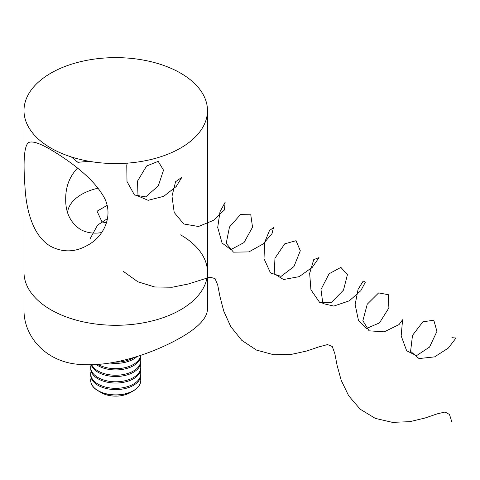 <?xml version="1.0" encoding="UTF-8"?>
<svg xmlns="http://www.w3.org/2000/svg" width="480" height="480" viewBox="0 0 480 480"><rect width="100%" height="100%" fill="white"/><g stroke="black" fill="none" stroke-linecap="round" stroke-linejoin="round"><path stroke-width="0.72" d="M50.868 309.774A91.74 52.968 0 0 0 150.852 321.258A91.74 52.968 0 0 0 207.486 272.322A91.74 52.968 180 0 1 115.74 325.29A91.74 52.968 180 0 1 24 272.322A91.74 52.968 0 0 0 50.868 309.774M50.868 246.444C33.306 236.604 26.304 210.852 25.02 187.428C23.058 161.046 24.192 146.136 28.416 142.68C31.914 140.676 39.396 143.028 50.868 149.742C67.95 159.906 91.062 176.238 102.126 194.16C114.852 212.424 105.48 235.764 87.63 245.244C75.438 252.282 63.186 252.678 50.868 246.444M50.868 148.05A91.74 52.968 0 0 0 150.852 159.528A91.74 52.968 0 0 0 207.486 110.592A91.74 52.968 0 0 0 115.74 57.63A91.74 52.968 0 0 0 24 110.592A91.74 52.968 0 0 0 50.868 148.05M101.652 232.566C93.756 233.916 86.658 232.866 80.358 229.416C70.44 222.684 65.556 212.682 65.7 199.404C65.544 187.038 69.48 176.592 77.514 168.072M180.612 234.864A91.74 52.968 180 0 1 207.486 272.322L207.486 309.006C207.312 317.946 198.354 327.51 180.612 337.692C154.614 352.536 114 367.05 81 364.476C46.998 363.066 23.28 337.206 24 309.006L24 110.592M98.01 188.19A48.246 27.858 0 0 0 67.572 212.496M106.614 222.702L102.054 222L97.044 211.206L107.028 205.44M114.966 362.124A25.02 14.448 0 0 0 134.376 357.324M109.974 363A25.02 14.448 0 0 0 137.07 356.496M98.016 364.428A25.02 14.448 0 0 0 124.41 367.782A25.02 14.448 0 0 0 140.694 355.326M96.246 364.548A25.02 14.448 0 0 0 124.056 369.12A25.02 14.448 0 0 0 140.766 355.494L140.766 355.302M91.68 364.746A25.02 14.448 0 0 0 119.208 375.09A25.02 14.448 0 0 0 140.766 360.786A25.02 14.448 0 0 0 140.34 358.14M91.164 364.758A25.02 14.448 0 0 0 118.104 376.428A25.02 14.448 0 0 0 140.766 362.046L140.766 360.786M91.122 364.758A25.02 14.448 0 0 0 90.72 367.332A25.02 14.448 0 0 0 115.74 381.78A25.02 14.448 0 0 0 140.766 367.332A25.02 14.448 0 0 0 140.34 364.692M90.72 367.332L90.72 368.598A25.02 14.448 0 0 0 115.74 383.04A25.02 14.448 0 0 0 140.766 368.598L140.766 367.332M91.146 371.238A25.02 14.448 0 0 0 90.72 373.884A25.02 14.448 0 0 0 115.74 388.332A25.02 14.448 0 0 0 140.766 373.884A25.02 14.448 0 0 0 140.34 371.238M90.72 373.884L90.72 375.144A25.02 14.448 0 0 0 115.74 389.592A25.02 14.448 0 0 0 140.766 375.144L140.766 373.884M91.146 377.79A25.02 14.448 0 0 0 90.72 380.436A25.02 14.448 0 0 0 109.266 394.386A25.02 14.448 0 0 0 140.766 380.436A25.02 14.448 0 0 0 140.34 377.79M90.72 380.502A25.02 14.448 0 0 0 90.72 380.568A25.02 14.448 0 0 0 98.052 390.78L101.322 392.67A20.394 11.778 0 0 0 110.466 395.718A20.394 11.778 0 0 0 130.164 392.67L133.434 390.78A25.02 14.448 0 0 0 140.766 380.568A25.02 14.448 0 0 0 140.766 380.502M98.052 390.78A25.02 14.448 0 0 0 109.266 394.518A25.02 14.448 0 0 0 133.434 390.78M71.34 156.942L77.856 162.312L89.184 161.292M127.374 163.134L126.768 165.072L126.996 181.53L134.484 195.012L145.758 196.884L158.286 185.88L163.53 170.184L158.196 161.352L146.592 166.008L137.532 181.074L138 195.996L148.134 200.316L163.758 196.314L176.196 186.51L181.872 177.3L175.584 181.728L171.99 196.188L174.204 212.472L183.75 223.98L198.492 226.494L213.702 220.278L224.43 209.934L225.126 202.266L219.984 211.788L217.71 227.46L222.054 242.994L230.862 249.612L244.02 242.562L252.54 227.178L250.77 214.8L240.456 214.596L229.488 226.98L226.218 243.33L233.472 252.162L248.892 251.91L263.262 243.882L272.034 233.58L273.468 227.652L269.466 230.568L264.636 242.376L264.012 258.72L270.522 272.964L281.112 276.372L293.958 266.514L300.3 250.758L296.046 240.696L284.73 243.84L274.962 258.198L274.23 273.726L283.536 279.528L299.202 276.654L312.33 267.288L319.002 257.604L313.734 259.638L309.654 273.366L310.932 289.8L319.548 302.268L331.494 302.328L343.506 290.112L347.418 274.68L340.896 267.39L329.094 273.762L320.976 289.488L322.848 303.534L333.834 306.072L349.29 300.834L360.84 290.67L365.352 282.156L363.192 281.046L358.062 289.404L355.14 304.584L358.488 320.532L366.348 328.548L379.464 322.908L388.884 307.932L388.302 294.666L378.618 292.914L367.26 304.212L362.868 320.712L369.072 330.822L384.234 331.836L399.042 324.582L402.588 319.764L401.166 335.874L406.674 350.778L416.49 355.686L429.546 347.076L436.932 331.404L433.806 320.214L422.892 321.816L412.506 335.34L410.586 351.33L418.992 358.566L434.598 356.88L448.344 348.06L456 338.022L451.896 337.692M107.628 218.514L97.536 225.156L90.324 238.368M123.45 271.464L137.79 281.754L154.668 286.968L172.158 287.238L188.166 284.034L209.874 277.194L215.01 278.532L217.704 284.976L219.912 296.316L223.71 311.004L230.748 326.586L241.788 340.35L256.5 350.094L273.558 354.702L290.976 354.474L306.696 351.012L319.104 346.818L327.498 344.586L332.268 346.476L334.8 353.52L337.092 365.352L341.19 380.28L348.672 395.79L360.174 409.182L375.246 418.362L392.448 422.37L409.776 421.662L425.178 417.978L437.142 413.874L445.074 412.026L449.502 414.486L451.896 422.136M207.486 272.322L207.486 110.592"/></g></svg>
